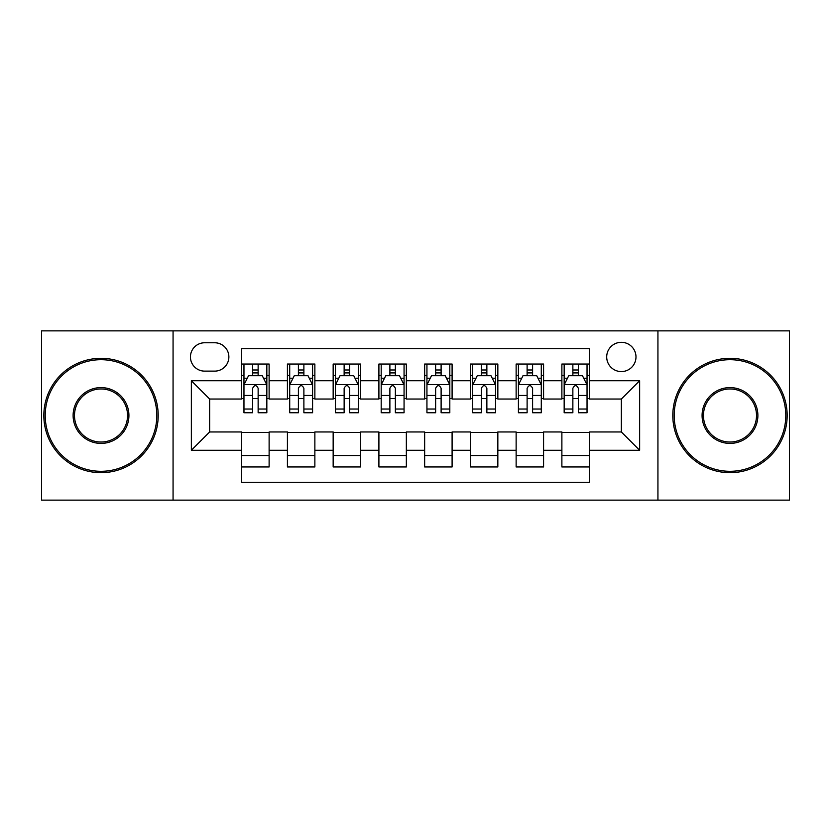 <?xml version="1.0" encoding="UTF-8"?>
<svg xmlns="http://www.w3.org/2000/svg" width="831" height="831" viewBox="0 0 831 831"><rect width="100%" height="100%" fill="white"/><g stroke="black" fill="none" stroke-linecap="round" stroke-linejoin="round"><path stroke-width="1.25" d="M621.349 342.31A14.636 14.636 0 0 0 606.703 356.946A14.636 14.636 0 0 0 621.349 371.582A14.636 14.636 0 0 0 635.985 356.946A14.636 14.636 0 0 0 621.349 342.31M657.934 500.127L789.45 500.127L789.45 330.873L657.934 330.873L657.934 500.127L173.066 500.127L173.066 330.873L41.55 330.873L41.55 500.127L173.066 500.127M589.324 364.04L561.881 364.04L561.881 380.733L543.578 380.733L543.578 399.036L561.881 399.036L561.881 380.733M543.578 380.733L543.578 364.04L516.134 364.04L516.134 380.733L497.842 380.733L497.842 399.036L516.134 399.036L516.134 380.733M497.842 380.733L497.842 364.04L470.388 364.04L470.388 380.733L452.095 380.733L452.095 399.036L470.388 399.036L470.388 380.733M452.095 380.733L452.095 364.04L424.651 364.04L424.651 380.733L406.349 380.733L406.349 399.036L424.651 399.036L424.651 380.733M406.349 380.733L406.349 364.04L378.905 364.04L378.905 380.733L360.612 380.733L360.612 399.036L378.905 399.036L378.905 380.733M360.612 380.733L360.612 364.04L333.158 364.04L333.158 380.733L314.866 380.733L314.866 399.036L333.158 399.036L333.158 380.733M314.866 380.733L314.866 364.04L287.422 364.04L287.422 399.036L269.119 399.036L269.119 364.04L241.676 364.04M241.676 466.96L269.119 466.96L269.119 431.964L287.422 431.964L287.422 466.96L314.866 466.96L314.866 431.964L333.158 431.964L333.158 450.267L314.866 450.267M333.158 450.267L333.158 466.96L360.612 466.96L360.612 431.964L378.905 431.964L378.905 450.267L360.612 450.267M378.905 450.267L378.905 466.96L406.349 466.96L406.349 431.964L424.651 431.964L424.651 450.267L406.349 450.267M424.651 450.267L424.651 466.96L452.095 466.96L452.095 431.964L470.388 431.964L470.388 450.267L452.095 450.267M470.388 450.267L470.388 466.96L497.842 466.96L497.842 431.964L516.134 431.964L516.134 450.267L497.842 450.267M516.134 450.267L516.134 466.96L543.578 466.96L543.578 431.964L561.881 431.964L561.881 450.267L543.578 450.267M204.623 371.125L214.689 371.125A14.179 14.179 0 0 0 228.868 356.946A14.179 14.179 0 0 0 214.689 342.767L204.623 342.767A14.179 14.179 0 0 0 190.444 356.946A14.179 14.179 0 0 0 204.623 371.125M657.934 330.873L173.066 330.873M589.324 380.733L589.324 348.719L241.676 348.719L241.676 399.036L209.651 399.036L209.651 431.964L241.676 431.964L241.676 482.281L589.324 482.281L589.324 431.964L621.349 431.964L621.349 399.036L589.324 399.036L589.324 380.733L639.641 380.733L639.641 450.267L589.324 450.267M241.676 450.267L191.359 450.267L191.359 380.733L241.676 380.733M561.881 450.267L561.881 466.96L589.324 466.96M241.676 375.477L243.961 375.477M252.655 375.477L258.14 375.477M266.834 375.477L269.119 375.477M241.676 398.579L243.961 398.579M252.655 398.579L258.14 398.579M266.834 398.579L269.119 398.579M241.676 432.421L269.119 432.421M241.676 455.523L269.119 455.523M287.422 398.579L289.707 398.579M298.402 398.579L303.886 398.579M312.581 398.579L314.866 398.579M287.422 375.477L289.707 375.477M298.402 375.477L303.886 375.477M312.581 375.477L314.866 375.477M287.422 432.421L314.866 432.421M287.422 455.523L314.866 455.523M333.158 432.421L360.612 432.421M333.158 455.523L360.612 455.523M333.158 375.477L335.454 375.477M344.138 375.477L349.633 375.477M358.317 375.477L360.612 375.477M333.158 398.579L335.454 398.579M344.138 398.579L349.633 398.579M358.317 398.579L360.612 398.579M378.905 432.421L406.349 432.421M378.905 455.523L406.349 455.523M378.905 375.477L381.19 375.477M389.884 375.477L395.369 375.477M404.063 375.477L406.349 375.477M378.905 398.579L381.19 398.579M389.884 398.579L395.369 398.579M404.063 398.579L406.349 398.579M424.651 432.421L452.095 432.421M424.651 455.523L452.095 455.523M424.651 375.477L426.937 375.477M435.631 375.477L441.116 375.477M449.81 375.477L452.095 375.477M424.651 398.579L426.937 398.579M435.631 398.579L441.116 398.579M449.81 398.579L452.095 398.579M470.388 432.421L497.842 432.421M470.388 455.523L497.842 455.523M470.388 375.477L472.683 375.477M481.367 375.477L486.862 375.477M495.546 375.477L497.842 375.477M470.388 398.579L472.683 398.579M481.367 398.579L486.862 398.579M495.546 398.579L497.842 398.579M516.134 432.421L543.578 432.421M516.134 455.523L543.578 455.523M516.134 375.477L518.419 375.477M527.114 375.477L532.598 375.477M541.293 375.477L543.578 375.477M516.134 398.579L518.419 398.579M527.114 398.579L532.598 398.579M541.293 398.579L543.578 398.579M561.881 432.421L589.324 432.421M561.881 455.523L589.324 455.523M561.881 375.477L564.166 375.477M572.86 375.477L578.345 375.477M587.039 375.477L589.324 375.477M561.881 398.579L564.166 398.579M572.86 398.579L578.345 398.579M587.039 398.579L589.324 398.579M209.651 399.036L191.359 380.733M209.651 431.964L191.359 450.267M639.641 380.733L621.349 399.036M639.641 450.267L621.349 431.964M258.14 369.982L252.655 369.982M266.834 409.029L258.14 409.029L258.14 412.758L266.834 412.758L266.834 384.857L262.264 375.705L248.542 375.705L243.961 384.857L243.961 412.758L252.655 412.758L252.655 409.029L243.961 409.029M243.961 384.857L243.961 364.04M266.834 384.857L266.834 364.04M252.655 375.705L252.655 364.04M258.14 364.04L258.14 375.705M258.14 409.029L258.14 388.285C256.312 384.763 254.483 384.763 252.655 388.285L252.655 409.029M101.018 359.698A55.802 55.802 0 0 0 45.206 415.5A55.802 55.802 0 0 0 101.018 471.302A55.802 55.802 0 0 0 156.82 415.5A55.802 55.802 0 0 0 101.018 359.698M101.018 472.683A57.183 57.183 0 0 1 43.835 415.5A57.183 57.183 0 0 1 101.018 358.317A57.183 57.183 0 0 1 158.191 415.5A57.183 57.183 0 0 1 101.018 472.683M101.018 387.599A27.901 27.901 0 0 1 128.919 415.5A27.901 27.901 0 0 1 101.018 443.401A27.901 27.901 0 0 1 73.118 415.5A27.901 27.901 0 0 1 101.018 387.599M101.018 442.03A26.53 26.53 0 0 0 127.548 415.5A26.53 26.53 0 0 0 101.018 388.97A26.53 26.53 0 0 0 74.489 415.5A26.53 26.53 0 0 0 101.018 442.03M729.982 359.698A55.802 55.802 0 0 0 674.18 415.5A55.802 55.802 0 0 0 729.982 471.302A55.802 55.802 0 0 0 785.794 415.5A55.802 55.802 0 0 0 729.982 359.698M729.982 472.683A57.183 57.183 0 0 1 672.809 415.5A57.183 57.183 0 0 1 729.982 358.317A57.183 57.183 0 0 1 787.165 415.5A57.183 57.183 0 0 1 729.982 472.683M729.982 387.599A27.901 27.901 0 0 1 757.882 415.5A27.901 27.901 0 0 1 729.982 443.401A27.901 27.901 0 0 1 702.081 415.5A27.901 27.901 0 0 1 729.982 387.599M729.982 442.03A26.53 26.53 0 0 0 756.511 415.5A26.53 26.53 0 0 0 729.982 388.97A26.53 26.53 0 0 0 703.452 415.5A26.53 26.53 0 0 0 729.982 442.03M303.886 369.982L298.402 369.982M312.581 409.029L303.886 409.029L303.886 412.758L312.581 412.758L312.581 384.857L308 375.705L294.278 375.705L289.707 384.857L289.707 412.758L298.402 412.758L298.402 409.029L289.707 409.029M289.707 384.857L289.707 364.04M312.581 384.857L312.581 364.04M298.402 375.705L298.402 364.04M303.886 364.04L303.886 375.705M303.886 409.029L303.886 388.285C302.058 384.763 300.23 384.763 298.402 388.285L298.402 409.029M349.633 369.982L344.138 369.982M358.317 409.029L349.633 409.029L349.633 412.758L358.317 412.758L358.317 384.857L353.746 375.705L340.024 375.705L335.454 384.857L335.454 412.758L344.138 412.758L344.138 409.029L335.454 409.029M335.454 384.857L335.454 364.04M358.317 384.857L358.317 364.04M344.138 375.705L344.138 364.04M349.633 364.04L349.633 375.705M349.633 409.029L349.633 388.285C347.805 384.763 345.976 384.763 344.138 388.285L344.138 409.029M395.369 369.982L389.884 369.982M404.063 409.029L395.369 409.029L395.369 412.758L404.063 412.758L404.063 384.857L399.493 375.705L385.771 375.705L381.19 384.857L381.19 412.758L389.884 412.758L389.884 409.029L381.19 409.029M381.19 384.857L381.19 364.04M404.063 384.857L404.063 364.04M389.884 375.705L389.884 364.04M395.369 364.04L395.369 375.705M395.369 409.029L395.369 388.285C393.541 384.763 391.713 384.763 389.884 388.285L389.884 409.029M441.116 369.982L435.631 369.982M449.81 409.029L441.116 409.029L441.116 412.758L449.81 412.758L449.81 384.857L445.229 375.705L431.507 375.705L426.937 384.857L426.937 412.758L435.631 412.758L435.631 409.029L426.937 409.029M426.937 384.857L426.937 364.04M449.81 384.857L449.81 364.04M435.631 375.705L435.631 364.04M441.116 364.04L441.116 375.705M441.116 409.029L441.116 388.285C439.287 384.763 437.459 384.763 435.631 388.285L435.631 409.029M486.862 369.982L481.367 369.982M495.546 409.029L486.862 409.029L486.862 412.758L495.546 412.758L495.546 384.857L490.976 375.705L477.254 375.705L472.683 384.857L472.683 412.758L481.367 412.758L481.367 409.029L472.683 409.029M472.683 384.857L472.683 364.04M495.546 384.857L495.546 364.04M481.367 375.705L481.367 364.04M486.862 364.04L486.862 375.705M486.862 409.029L486.862 388.285C485.034 384.763 483.206 384.763 481.367 388.285L481.367 409.029M532.598 369.982L527.114 369.982M541.293 409.029L532.598 409.029L532.598 412.758L541.293 412.758L541.293 384.857L536.722 375.705L523 375.705L518.419 384.857L518.419 412.758L527.114 412.758L527.114 409.029L518.419 409.029M518.419 384.857L518.419 364.04M541.293 384.857L541.293 364.04M527.114 375.705L527.114 364.04M532.598 364.04L532.598 375.705M532.598 409.029L532.598 388.285C530.77 384.763 528.942 384.763 527.114 388.285L527.114 409.029M578.345 369.982L572.86 369.982M587.039 409.029L578.345 409.029L578.345 412.758L587.039 412.758L587.039 384.857L582.458 375.705L568.736 375.705L564.166 384.857L564.166 412.758L572.86 412.758L572.86 409.029L564.166 409.029M564.166 384.857L564.166 364.04M587.039 384.857L587.039 364.04M572.86 375.705L572.86 364.04M578.345 364.04L578.345 375.705M578.345 409.029L578.345 388.285C576.517 384.763 574.688 384.763 572.86 388.285L572.86 409.029M287.422 450.267L269.119 450.267M287.422 380.733L269.119 380.733M266.72 384.628L244.075 384.628M243.961 378.219L247.274 378.219M263.52 378.219L266.834 378.219M252.655 395.452L243.961 395.452M266.834 395.452L258.14 395.452M258.14 372.901L252.655 372.901M312.466 384.628L289.822 384.628M289.707 378.219L293.021 378.219M309.267 378.219L312.581 378.219M298.402 395.452L289.707 395.452M312.581 395.452L303.886 395.452M303.886 372.901L298.402 372.901M358.203 384.628L335.568 384.628M335.454 378.219L338.768 378.219M355.003 378.219L358.317 378.219M344.138 395.452L335.454 395.452M358.317 395.452L349.633 395.452M349.633 372.901L344.138 372.901M403.949 384.628L381.304 384.628M381.19 378.219L384.504 378.219M400.75 378.219L404.063 378.219M389.884 395.452L381.19 395.452M404.063 395.452L395.369 395.452M395.369 372.901L389.884 372.901M449.696 384.628L427.051 384.628M426.937 378.219L430.25 378.219M446.496 378.219L449.81 378.219M435.631 395.452L426.937 395.452M449.81 395.452L441.116 395.452M441.116 372.901L435.631 372.901M495.432 384.628L472.797 384.628M472.683 378.219L475.997 378.219M492.232 378.219L495.546 378.219M481.367 395.452L472.683 395.452M495.546 395.452L486.862 395.452M486.862 372.901L481.367 372.901M541.178 384.628L518.534 384.628M518.419 378.219L521.733 378.219M537.979 378.219L541.293 378.219M527.114 395.452L518.419 395.452M541.293 395.452L532.598 395.452M532.598 372.901L527.114 372.901M586.925 384.628L564.28 384.628M564.166 378.219L567.48 378.219M583.726 378.219L587.039 378.219M572.86 395.452L564.166 395.452M587.039 395.452L578.345 395.452M578.345 372.901L572.86 372.901"/></g></svg>
